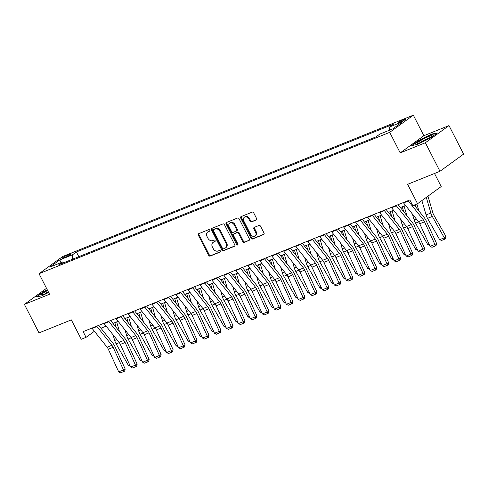 <?xml version="1.0" encoding="UTF-8"?>
<svg xmlns="http://www.w3.org/2000/svg" width="488" height="488" viewBox="0 0 488 488"><rect width="100%" height="100%" fill="white"/><g stroke="black" fill="none" stroke-linecap="round" stroke-linejoin="round"><path stroke-width="0.73" d="M209.773 230.171A0.884 0.701 -126 0 0 208.711 229.647L198.72 233.679A1.269 1 -126 0 0 198.354 235.179L208.669 255.34A1.269 1 -126 0 0 210.182 256.084L220.173 252.052A0.884 0.701 -126 0 0 219.374 250.484L218.081 251.009A4.056 3.209 -126 0 1 213.238 248.636L212.378 246.952A4.056 3.209 -126 0 1 213 242.463A4.056 3.209 -126 0 1 213.555 242.158L214.848 241.633A0.884 0.701 -126 0 0 214.043 240.066L212.75 240.59A4.056 3.209 -126 0 1 207.906 238.217L207.046 236.54A4.056 3.209 -126 0 1 207.668 232.044A4.056 3.209 -126 0 1 208.224 231.739L209.517 231.221A0.884 0.701 -126 0 0 209.773 230.171M404.076 119.426A4.13 0.488 -27.1 0 0 400.197 121.353A4.13 0.488 -27.1 0 0 398.354 122.793A4.13 0.488 -27.1 0 0 399.989 122.397A4.13 0.488 -27.1 0 0 403.869 120.463A4.13 0.488 -27.1 0 0 405.711 119.029A4.13 0.488 -27.1 0 0 404.076 119.426M256.224 220.021A1.269 1 -126 0 0 256.59 218.526L253.699 212.866A1.269 1 -126 0 0 252.186 212.127L241.084 216.599A1.269 1 -126 0 0 240.718 218.099L251.039 238.26A1.269 1 -126 0 0 252.552 239.004L263.648 234.533A1.269 1 -126 0 0 264.014 233.032L260.519 226.2A1.269 1 -126 0 0 259.006 225.456L254.254 227.371A1.269 1 -126 0 0 253.888 228.872L255.62 232.257A3.392 2.684 -126 0 1 255.102 236.015A3.392 2.684 -126 0 1 250.594 234.289L243.799 221.015A3.392 2.684 -126 0 1 244.323 217.258A3.392 2.684 -126 0 1 248.831 218.984L249.96 221.198A1.269 1 -126 0 0 251.479 221.936L256.542 219.795M46.512 288.31L24.4 304.378L38.997 332.907L71.333 319.878L81.264 339.276L86.053 337.348L83.137 331.639L409.847 199.946L412.769 205.649L417.557 203.716L441.195 186.544L434.509 173.484M425.365 142.752L449.003 125.581L423.852 135.719L400.215 152.89L425.365 142.752L439.969 171.282L407.632 184.318L417.557 203.716M400.215 152.89L389.705 132.346L39.04 273.701L62.671 256.523L413.336 115.174L389.705 132.346M24.4 304.378L49.55 294.24L39.04 273.701M224.45 224.657A1.269 1 -126 0 0 222.937 223.919L211.841 228.39A1.269 1 -126 0 0 211.469 229.891L221.79 250.051A1.269 1 -126 0 0 223.303 250.795L234.399 246.318A1.269 1 -126 0 0 234.771 244.823L224.45 224.657M226.463 222.491L237.558 218.02A1.269 1 -126 0 1 239.071 218.764L249.392 238.925A1.269 1 -126 0 1 249.026 240.425L244.274 242.341A1.269 1 -126 0 1 242.762 241.597L238.577 233.423A1.269 1 -126 0 0 237.064 232.678L233.911 233.947A1.269 1 -126 0 0 233.545 235.448L237.9 243.963A0.884 0.701 -126 0 1 236.582 244.494L226.096 223.992A1.269 1 -126 0 1 226.463 222.491M449.003 125.581L463.6 154.11L439.969 171.282M63.66 257.945L65.77 257.097A4.002 0.476 -27.1 0 0 69.528 255.224A4.002 0.476 -27.1 0 0 71.315 253.833A4.002 0.476 -27.1 0 0 69.729 254.218L67.625 255.065A4.002 0.476 -27.1 0 0 63.861 256.938A4.002 0.476 -27.1 0 0 62.08 258.329A4.002 0.476 -27.1 0 0 63.66 257.945M64.007 262.654L62.702 261.928L58.841 264.734L375.974 136.902L379.835 134.09L392.773 128.881L402.606 121.732L389.674 126.947L393.535 124.135L76.403 251.973L72.541 254.779L72.389 259.274M62.702 261.928L49.77 267.143L59.603 259.994L72.541 254.779M423.852 135.719L413.336 115.174M100.973 328.235L106.152 326.143M112.948 323.404L118.127 321.317M124.922 318.579L130.107 316.486M136.902 313.747L142.081 311.661M148.877 308.922L154.055 306.836M160.851 304.097L166.036 302.005M172.831 299.266L178.01 297.18M184.806 294.441L189.984 292.349M196.78 289.61L201.965 287.524M208.76 284.785L213.939 282.698M220.735 279.959L225.913 277.867M232.709 275.128L237.894 273.042M244.689 270.303L249.868 268.211M256.664 265.472L261.842 263.386M268.638 260.647L273.823 258.561M280.618 255.822L285.797 253.73M292.593 250.991L297.772 248.904M304.567 246.166L309.752 244.073M316.547 241.334L321.726 239.248M328.522 236.509L333.7 234.423M340.496 231.678L345.681 229.592M352.476 226.853L357.655 224.767M364.451 222.028L369.63 219.935M376.425 217.197L381.61 215.11M388.405 212.371L393.584 210.285M400.38 207.54L405.558 205.454M86.053 337.348L94.416 331.273M78.818 256.682L76.403 251.973M389.564 130.174L389.674 126.947M61.421 262.446L59.603 259.994M47.287 289.817L43.225 291.818L36.106 296.991L41.791 295.85L48.641 292.471M437.291 132.968L431.605 134.108L418.802 140.422L411.683 145.595L417.374 144.454L430.178 138.141L437.291 132.968M431.776 134.444L431.605 134.108M209.84 230.879L208.858 231.275A4.056 3.209 -126 0 0 208.309 231.58L207.668 232.044M213 242.463L213.64 241.999A4.056 3.209 -126 0 1 214.189 241.694L215.165 241.298M198.945 233.587A1.269 1 -126 0 0 198.988 234.71L209.309 254.876A1.269 1 -126 0 0 210.822 255.614L220.497 251.716M212.066 228.299A1.269 1 -126 0 0 212.109 229.427L222.43 249.588A1.269 1 -126 0 0 223.943 250.332L234.813 245.946M213.677 229.543A0.884 0.701 -126 0 0 213.421 230.592L222.473 248.288A0.884 0.701 -126 0 0 223.534 248.807L224.901 248.258A4.056 3.209 -126 0 0 225.45 247.953A4.056 3.209 -126 0 0 226.072 243.463L219.881 231.361A4.056 3.209 -126 0 0 215.037 228.988L213.677 229.543L214.311 229.073A0.884 0.701 -126 0 0 214.092 229.238M225.45 247.953L226.084 247.489A4.056 3.209 -126 0 0 226.713 242.994L226.072 243.463M214.311 229.073L215.678 228.524A4.056 3.209 -126 0 1 220.521 230.897L226.713 242.994M249.435 240.053L244.274 242.341M234.234 233.715A1.269 1 -126 0 1 234.551 233.484L237.705 232.215A1.269 1 -126 0 1 239.218 232.959L243.402 241.133A1.269 1 -126 0 0 244.915 241.877M226.688 222.4A1.269 1 -126 0 0 226.731 223.528L237.223 244.03A0.884 0.701 -126 0 0 237.991 244.592M234.234 224.938A3.392 2.684 -126 0 0 229.726 223.205A3.392 2.684 -126 0 0 229.201 226.963L231.599 231.641A1.269 1 -126 0 0 233.111 232.379L236.259 231.111A1.269 1 -126 0 0 236.625 229.61L234.234 224.938L234.874 224.474A3.392 2.684 -126 0 0 230.366 222.741L229.726 223.205M236.9 230.647A1.269 1 -126 0 0 237.266 229.146L236.625 229.61M234.874 224.474L237.266 229.146M244.323 217.258L244.958 216.794A3.392 2.684 -126 0 1 249.466 218.52L250.6 220.735A1.269 1 -126 0 0 252.113 221.473L256.639 219.649M255.102 236.015L255.736 235.551A3.392 2.684 -126 0 0 256.261 231.794L255.62 232.257M254.48 227.28A1.269 1 -126 0 0 254.529 228.408L256.261 231.794M241.31 216.507A1.269 1 -126 0 0 241.359 217.636L251.674 237.796A1.269 1 -126 0 0 253.193 238.541L264.063 234.155M130.162 365.909L128.277 365.207L116.138 343.869A9.681 5.807 -112 0 1 114.698 340.465L113.033 334.78M116.284 327.594L114.832 322.647M116.656 321.909L119.499 331.633M128.277 365.207L129.594 364.676M96.697 326.173A4.52 2.708 68 0 0 96.966 326.527L111.886 345.26A6.454 3.873 -112 0 1 113.137 347.316L123.501 369.947L125.196 368.995L114.839 346.364A9.681 5.807 68 0 0 112.96 343.284L98.692 325.368M91.909 328.101A4.52 2.708 68 0 0 92.171 328.461L107.098 347.194A6.454 3.873 -112 0 1 108.348 349.249L118.706 371.88L123.501 369.947L123.989 371.472L120.634 372.826L118.706 371.88M125.196 368.995L124.666 371.094L123.989 371.472M142.136 361.077L140.257 360.376L128.118 339.044A9.681 5.807 -112 0 1 126.673 335.64L125.007 329.955M128.259 322.763L126.813 317.816M128.631 317.084L131.479 326.808M140.257 360.376L141.575 359.845M154.11 356.252L152.232 355.551L140.093 334.213A9.681 5.807 -112 0 1 138.653 330.809L136.988 325.13M140.233 317.938L138.787 312.991M140.605 312.259L143.454 321.976M152.232 355.551L153.549 355.02M166.091 351.421L164.206 350.726L152.067 329.388A9.681 5.807 -112 0 1 150.627 325.984L148.962 320.299M152.213 313.107L150.762 308.16M152.585 307.428L155.428 317.151M164.206 350.726L165.524 350.189M108.678 321.342A4.52 2.708 68 0 0 108.94 321.702L123.861 340.435A6.454 3.873 -112 0 1 125.117 342.491L135.475 365.122L137.171 364.17L126.813 341.539A9.681 5.807 68 0 0 124.934 338.452L110.666 320.543M103.883 323.276A4.52 2.708 68 0 0 104.151 323.629L119.072 342.363A6.454 3.873 -112 0 1 120.322 344.418L130.686 367.049L135.475 365.122L135.963 366.647L132.608 368.001L130.686 367.049M137.171 364.17L136.64 366.268L135.963 366.647M120.652 316.517A4.52 2.708 68 0 0 120.914 316.871L135.841 335.604A6.454 3.873 -112 0 1 137.091 337.659L147.449 360.29L149.151 359.339L138.787 336.708A9.681 5.807 68 0 0 136.908 333.627L122.641 315.712M115.863 318.444A4.52 2.708 68 0 0 116.126 318.804L131.046 337.537A6.454 3.873 -112 0 1 132.303 339.593L142.661 362.224L147.449 360.29L147.937 361.821L144.588 363.17L142.661 362.224M149.151 359.339L148.62 361.437L147.937 361.821M132.626 311.686A4.52 2.708 68 0 0 132.895 312.046L147.815 330.779A6.454 3.873 -112 0 1 149.066 332.834L159.43 355.465L161.125 354.514L150.768 331.883A9.681 5.807 68 0 0 148.889 328.796L134.621 310.886M127.838 313.619A4.52 2.708 68 0 0 128.1 313.973L143.027 332.706A6.454 3.873 -112 0 1 144.277 334.768L154.635 357.393L159.43 355.465L159.918 356.99L156.563 358.345L154.635 357.393M161.125 354.514L160.595 356.612L159.918 356.99M178.065 346.596L176.186 345.894L164.047 324.557A9.681 5.807 -112 0 1 162.602 321.159L160.936 315.474M164.188 308.282L162.742 303.335M164.56 302.603L167.408 312.32M176.186 345.894L177.504 345.364M144.607 306.861A4.52 2.708 68 0 0 144.869 307.214L159.789 325.947A6.454 3.873 -112 0 1 161.046 328.009L171.404 350.634L173.1 349.683L162.742 327.058A9.681 5.807 68 0 0 160.863 323.971L146.595 306.061M139.812 308.794A4.52 2.708 68 0 0 140.08 309.148L155.001 327.881A6.454 3.873 -112 0 1 156.251 329.937L166.615 352.568L171.404 350.634L171.892 352.165L168.537 353.513L166.615 352.568M173.1 349.683L172.569 351.781L171.892 352.165M47.635 290.506A8.394 0.994 -27.1 0 0 41.559 294.587A8.394 0.994 -27.1 0 0 41.816 294.825A8.394 0.994 -27.1 0 0 48.538 292.263M48.282 291.763A6.356 0.756 -27.1 0 0 44.591 294.032M36.881 296.832L43.517 292.007L47.421 290.086M420.455 142.526A8.394 0.994 -27.1 0 0 432.008 135.957A8.394 0.994 -27.1 0 0 428.757 136.494A8.394 0.994 -27.1 0 0 420.217 140.812A8.394 0.994 -27.1 0 0 417.392 143.435A8.394 0.994 -27.1 0 0 420.455 142.526M429.739 137.744A6.356 0.756 -27.1 0 0 428.281 138.269A6.356 0.756 -27.1 0 0 420.168 142.642M412.458 145.442L419.094 140.617L431.502 134.499L436.595 133.48M190.039 341.771L188.161 341.069L176.022 319.731A9.681 5.807 -112 0 1 174.582 316.328L172.917 310.642M176.162 303.457L174.716 298.51M176.534 297.772L179.383 307.495M188.161 341.069L189.478 340.539M202.02 336.94L200.135 336.238L187.996 314.906A9.681 5.807 -112 0 1 186.556 311.503L184.891 305.817M188.142 298.625L186.691 293.678M188.514 292.946L191.357 302.664M200.135 336.238L201.452 335.707M213.994 332.115L212.115 331.413L199.976 310.075A9.681 5.807 -112 0 1 198.531 306.671L196.865 300.992M200.117 293.8L198.671 288.853M200.489 288.115L203.337 297.839M212.115 331.413L213.433 330.882M225.968 327.283L224.09 326.582L211.951 305.25A9.681 5.807 -112 0 1 210.511 301.846L208.846 296.161M212.091 288.969L210.645 284.022M212.463 283.29L215.312 293.014M224.09 326.582L225.407 326.051M237.949 322.458L236.064 321.757L223.925 300.419A9.681 5.807 -112 0 1 222.485 297.021L220.82 291.336M224.071 284.144L222.619 279.197M224.443 278.465L227.286 288.182M236.064 321.757L237.381 321.226M156.581 302.035A4.52 2.708 68 0 0 156.843 302.389L171.77 321.122A6.454 3.873 -112 0 1 173.02 323.178L183.378 345.809L185.08 344.857L174.716 322.226A9.681 5.807 68 0 0 172.837 319.146L158.569 301.23M151.792 303.963A4.52 2.708 68 0 0 152.055 304.323L166.975 323.056A6.454 3.873 -112 0 1 168.232 325.112L178.59 347.743L183.378 345.809L183.866 347.334L180.517 348.688L178.59 347.743M185.08 344.857L184.549 346.956L183.866 347.334M168.555 297.204A4.52 2.708 68 0 0 168.824 297.564L183.744 316.297A6.454 3.873 -112 0 1 184.995 318.353L195.359 340.984L197.054 340.032L186.697 317.401A9.681 5.807 68 0 0 184.818 314.315L170.55 296.405M163.767 299.138A4.52 2.708 68 0 0 164.029 299.492L178.956 318.225A6.454 3.873 -112 0 1 180.206 320.28L190.564 342.911L195.359 340.984L195.847 342.509L192.492 343.863L190.564 342.911M197.054 340.032L196.524 342.131L195.847 342.509M180.536 292.379A4.52 2.708 68 0 0 180.798 292.733L195.719 311.466A6.454 3.873 -112 0 1 196.975 313.522L207.333 336.153L209.029 335.201L198.671 312.57A9.681 5.807 68 0 0 196.792 309.49L182.524 291.574M175.741 294.307A4.52 2.708 68 0 0 176.009 294.667L190.93 313.4A6.454 3.873 -112 0 1 192.18 315.455L202.544 338.086L207.333 336.153L207.821 337.684L204.466 339.032L202.544 338.086M209.029 335.201L208.498 337.3L207.821 337.684M192.51 287.548A4.52 2.708 68 0 0 192.772 287.908L207.699 306.641A6.454 3.873 -112 0 1 208.949 308.697L219.307 331.328L221.009 330.376L210.645 307.745A9.681 5.807 68 0 0 208.766 304.658L194.499 286.749M187.721 289.482A4.52 2.708 68 0 0 187.984 289.835L202.904 308.569A6.454 3.873 -112 0 1 204.161 310.63L214.519 333.255L219.307 331.328L219.795 332.853L216.446 334.207L214.519 333.255M221.009 330.376L220.478 332.474L219.795 332.853M204.484 282.723A4.52 2.708 68 0 0 204.753 283.077L219.673 301.81A6.454 3.873 -112 0 1 220.924 303.871L231.288 326.496L232.983 325.545L222.626 302.92A9.681 5.807 68 0 0 220.747 299.833L206.479 281.924M199.696 284.656A4.52 2.708 68 0 0 199.958 285.01L214.885 303.743A6.454 3.873 -112 0 1 216.135 305.799L226.493 328.43L231.288 326.496L231.776 328.027L228.421 329.376L226.493 328.43M232.983 325.545L232.453 327.643L231.776 328.027M249.923 317.627L248.044 316.932L235.905 295.594A9.681 5.807 -112 0 1 234.46 292.19L232.794 286.505M236.046 279.319L234.6 274.372M236.418 273.634L239.266 283.357M248.044 316.932L249.362 316.401M216.465 277.898A4.52 2.708 68 0 0 216.727 278.251L231.648 296.985A6.454 3.873 -112 0 1 232.904 299.04L243.262 321.671L244.958 320.72L234.6 298.089A9.681 5.807 68 0 0 232.721 295.002L218.453 277.092M211.67 279.825A4.52 2.708 68 0 0 211.938 280.179L226.859 298.918A6.454 3.873 -112 0 1 228.109 300.974L238.473 323.599L243.262 321.671L243.75 323.196L240.395 324.55L238.473 323.599M244.958 320.72L244.427 322.818L243.75 323.196M261.897 312.802L260.019 312.1L247.88 290.769A9.681 5.807 -112 0 1 246.44 287.365L244.775 281.68M248.02 274.488L246.574 269.541M248.392 268.809L251.241 278.526M260.019 312.1L261.336 311.57M228.439 273.066A4.52 2.708 68 0 0 228.701 273.42L243.628 292.159A6.454 3.873 -112 0 1 244.878 294.215L255.236 316.846L256.938 315.895L246.574 293.264A9.681 5.807 68 0 0 244.695 290.177L230.428 272.267M223.65 275A4.52 2.708 68 0 0 223.913 275.354L238.833 294.087A6.454 3.873 -112 0 1 240.09 296.143L250.448 318.774L255.236 316.846L255.724 318.371L252.375 319.725L250.448 318.774M256.938 315.895L256.407 317.993L255.724 318.371M273.878 307.977L271.993 307.275L259.854 285.938A9.681 5.807 -112 0 1 258.414 282.534L256.749 276.849M260 269.663L258.548 264.716M260.372 263.978L263.215 273.701M271.993 307.275L273.31 306.745M240.413 268.241A4.52 2.708 68 0 0 240.682 268.595L255.602 287.328A6.454 3.873 -112 0 1 256.853 289.384L267.217 312.015L268.912 311.063L258.555 288.432A9.681 5.807 68 0 0 256.676 285.352L242.408 267.436M235.625 270.169A4.52 2.708 68 0 0 235.887 270.529L250.814 289.262A6.454 3.873 -112 0 1 252.064 291.318L262.422 313.949L267.217 312.015L267.705 313.546L264.35 314.894L262.422 313.949M268.912 311.063L268.382 313.162L267.705 313.546M285.852 303.146L283.973 302.444L271.828 281.112A9.681 5.807 -112 0 1 270.389 277.709L268.723 272.023M271.975 264.832L270.529 259.884M272.347 259.152L275.195 268.876M283.973 302.444L285.291 301.913M252.394 263.41A4.52 2.708 68 0 0 252.656 263.77L267.576 282.503A6.454 3.873 -112 0 1 268.833 284.559L279.191 307.19L280.887 306.238L270.529 283.607A9.681 5.807 68 0 0 268.65 280.521L254.382 262.611M247.599 265.344A4.52 2.708 68 0 0 247.867 265.698L262.788 284.431A6.454 3.873 -112 0 1 264.038 286.486L274.402 309.118L279.191 307.19L279.679 308.715L276.324 310.069L274.402 309.118M280.887 306.238L280.356 308.337L279.679 308.715M297.826 298.32L295.948 297.619L283.809 276.281A9.681 5.807 -112 0 1 282.369 272.884L280.704 267.198M283.949 260.006L282.503 255.059M284.321 254.327L287.17 264.045M295.948 297.619L297.265 297.088M264.368 258.585A4.52 2.708 68 0 0 264.63 258.939L279.557 277.672A6.454 3.873 -112 0 1 280.807 279.734L291.165 302.359L292.867 301.407L282.503 278.782A9.681 5.807 68 0 0 280.624 275.696L266.356 257.78M259.579 260.519A4.52 2.708 68 0 0 259.842 260.873L274.762 279.606A6.454 3.873 -112 0 1 276.019 281.661L286.377 304.292L291.165 302.359L291.653 303.89L288.304 305.238L286.377 304.292M292.867 301.407L292.336 303.505L291.653 303.89M309.807 293.489L307.922 292.794L295.783 271.456A9.681 5.807 -112 0 1 294.343 268.052L292.678 262.367M295.929 255.181L294.478 250.228M296.301 249.496L299.144 259.219M307.922 292.794L309.239 292.263M276.342 253.76A4.52 2.708 68 0 0 276.611 254.114L291.531 272.847A6.454 3.873 -112 0 1 292.782 274.903L303.146 297.534L304.841 296.582L294.484 273.951A9.681 5.807 68 0 0 292.605 270.864L278.337 252.955M271.554 255.688A4.52 2.708 68 0 0 271.816 256.041L286.743 274.781A6.454 3.873 -112 0 1 287.993 276.836L298.351 299.461L303.146 297.534L303.634 299.059L300.279 300.413L298.351 299.461M304.841 296.582L304.311 298.68L303.634 299.059M321.781 288.664L319.902 287.963L307.757 266.625A9.681 5.807 -112 0 1 306.318 263.227L304.652 257.542M307.904 250.35L306.458 245.403M308.276 244.671L311.124 254.388M319.902 287.963L321.22 287.432M333.755 283.839L331.877 283.138L319.738 261.8A9.681 5.807 -112 0 1 318.298 258.396L316.633 252.711M319.878 245.525L318.432 240.578M320.25 239.84L323.099 249.563M331.877 283.138L333.194 282.607M345.736 279.008L343.851 278.306L331.712 256.975A9.681 5.807 -112 0 1 330.272 253.571L328.607 247.886M331.858 240.694L330.406 235.747M332.23 235.015L335.073 244.738M343.851 278.306L345.168 277.776M357.71 274.183L355.825 273.481L343.686 252.144A9.681 5.807 -112 0 1 342.247 248.74L340.581 243.061M343.833 235.869L342.381 230.922M344.205 230.19L347.053 239.907M355.825 273.481L357.149 272.951M369.684 269.352L367.806 268.656L355.667 247.318A9.681 5.807 -112 0 1 354.227 243.915L352.562 238.229M355.807 231.037L354.361 226.09M356.179 225.358L359.028 235.082M367.806 268.656L369.123 268.125M381.665 264.526L379.78 263.825L367.641 242.487A9.681 5.807 -112 0 1 366.201 239.089L364.536 233.404M367.787 226.212L366.335 221.265M368.159 220.533L371.002 230.251M379.78 263.825L381.097 263.294M393.639 259.701L391.754 259L379.615 237.662A9.681 5.807 -112 0 1 378.176 234.258L376.51 228.573M379.762 221.387L378.31 216.44M380.134 215.702L382.982 225.425M391.754 259L393.078 258.469M405.613 254.87L403.735 254.169L391.596 232.837A9.681 5.807 -112 0 1 390.156 229.433L388.491 223.748M391.736 216.556L390.29 211.609M392.108 210.877L394.957 220.6M403.735 254.169L405.052 253.638M417.594 250.045L415.709 249.344L403.57 228.006A9.681 5.807 -112 0 1 402.13 224.602L400.465 218.923M403.716 211.731L402.264 206.784M404.082 206.052L406.931 215.769M415.709 249.344L417.026 248.813M288.323 248.929A4.52 2.708 68 0 0 288.585 249.283L303.505 268.022A6.454 3.873 -112 0 1 304.762 270.077L315.12 292.702L316.816 291.751L306.458 269.126A9.681 5.807 68 0 0 304.579 266.039L290.311 248.13M283.528 250.862A4.52 2.708 68 0 0 283.796 251.216L298.717 269.949A6.454 3.873 -112 0 1 299.967 272.005L310.331 294.636L315.12 292.702L315.608 294.233L312.253 295.582L310.331 294.636M316.816 291.751L316.285 293.849L315.608 294.233M300.297 244.104A4.52 2.708 68 0 0 300.559 244.457L315.486 263.191A6.454 3.873 -112 0 1 316.736 265.246L327.094 287.877L328.796 286.926L318.432 264.295A9.681 5.807 68 0 0 316.553 261.214L302.286 243.299M295.508 246.031A4.52 2.708 68 0 0 295.771 246.391L310.691 265.124A6.454 3.873 -112 0 1 311.948 267.18L322.306 289.811L327.094 287.877L327.582 289.402L324.227 290.756L322.306 289.811M328.796 286.926L328.265 289.024L327.582 289.402M312.271 239.273A4.52 2.708 68 0 0 312.54 239.632L327.46 258.365A6.454 3.873 -112 0 1 328.711 260.421L339.075 283.052L340.77 282.101L330.413 259.47A9.681 5.807 68 0 0 328.534 256.383L314.266 238.473M307.483 241.206A4.52 2.708 68 0 0 307.745 241.56L322.672 260.293A6.454 3.873 -112 0 1 323.922 262.349L334.28 284.98L339.075 283.052L339.563 284.577L336.208 285.931L334.28 284.98M340.77 282.101L340.24 284.199L339.563 284.577M324.252 234.447A4.52 2.708 68 0 0 324.514 234.801L339.435 253.534A6.454 3.873 -112 0 1 340.691 255.59L351.049 278.221L352.745 277.269L342.387 254.638A9.681 5.807 68 0 0 340.508 251.558L326.24 233.642M319.457 236.381A4.52 2.708 68 0 0 319.725 236.735L334.646 255.468A6.454 3.873 -112 0 1 335.897 257.524L346.26 280.155L351.049 278.221L351.537 279.752L348.182 281.1L346.26 280.155M352.745 277.269L352.214 279.368L351.537 279.752M336.226 229.622A4.52 2.708 68 0 0 336.488 229.976L351.415 248.709A6.454 3.873 -112 0 1 352.665 250.765L363.023 273.396L364.725 272.444L354.361 249.813A9.681 5.807 68 0 0 352.482 246.727L338.215 228.817M331.437 231.55A4.52 2.708 68 0 0 331.7 231.904L346.62 250.643A6.454 3.873 -112 0 1 347.877 252.699L358.235 275.324L363.023 273.396L363.511 274.921L360.156 276.275L358.235 275.324M364.725 272.444L364.194 274.543L363.511 274.921M348.2 224.791A4.52 2.708 68 0 0 348.469 225.145L363.389 243.884A6.454 3.873 -112 0 1 364.64 245.94L375.004 268.565L376.699 267.613L366.342 244.988A9.681 5.807 68 0 0 364.463 241.902L350.195 223.992M343.412 226.725A4.52 2.708 68 0 0 343.674 227.079L358.601 245.812A6.454 3.873 -112 0 1 359.851 247.867L370.209 270.498L375.004 268.565L375.492 270.096L372.137 271.444L370.209 270.498M376.699 267.613L376.169 269.712L375.492 270.096M360.181 219.966A4.52 2.708 68 0 0 360.443 220.32L375.363 239.053A6.454 3.873 -112 0 1 376.62 241.109L386.978 263.74L388.674 262.788L378.316 240.157A9.681 5.807 68 0 0 376.437 237.076L362.169 219.161M355.386 221.894A4.52 2.708 68 0 0 355.654 222.254L370.575 240.987A6.454 3.873 -112 0 1 371.825 243.042L382.189 265.673L386.978 263.74L387.466 265.265L384.111 266.619L382.189 265.673M388.674 262.788L388.143 264.886L387.466 265.265M372.155 215.135A4.52 2.708 68 0 0 372.417 215.495L387.344 234.228A6.454 3.873 -112 0 1 388.594 236.284L398.952 258.914L400.654 257.963L390.29 235.332A9.681 5.807 68 0 0 388.411 232.245L374.144 214.336M367.366 217.069A4.52 2.708 68 0 0 367.629 217.422L382.549 236.155A6.454 3.873 -112 0 1 383.806 238.211L394.164 260.842L398.952 258.914L399.44 260.44L396.085 261.794L394.164 260.842M400.654 257.963L400.123 260.061L399.44 260.44M384.129 210.31A4.52 2.708 68 0 0 384.398 210.663L399.318 229.397A6.454 3.873 -112 0 1 400.569 231.452L410.933 254.083L412.628 253.132L402.271 230.501A9.681 5.807 68 0 0 400.392 227.42L386.124 209.504M379.341 212.237A4.52 2.708 68 0 0 379.603 212.597L394.53 231.33A6.454 3.873 -112 0 1 395.78 233.386L406.138 256.017L410.933 254.083L411.421 255.614L408.066 256.962L406.138 256.017M412.628 253.132L412.098 255.23L411.421 255.614M429.568 245.214L427.683 244.519L415.544 223.181A9.681 5.807 -112 0 1 414.105 219.777L412.439 214.092M415.691 206.9L415.056 204.728M416.874 203.996L418.911 210.944M427.683 244.519L429.007 243.982M396.11 205.478A4.52 2.708 68 0 0 396.372 205.838L411.293 224.571A6.454 3.873 -112 0 1 412.549 226.627L422.907 249.258L424.603 248.307L414.245 225.676A9.681 5.807 68 0 0 412.366 222.589L398.098 204.679M391.315 207.412A4.52 2.708 68 0 0 391.583 207.766L406.504 226.499A6.454 3.873 -112 0 1 407.755 228.561L418.118 251.186L422.907 249.258L423.395 250.783L420.04 252.137L418.118 251.186M424.603 248.307L424.072 250.405L423.395 250.783M439.664 239.687L444.452 237.76L445.94 236.393L445.593 238.528L444.995 239.071L441.646 240.425L439.664 239.687L427.525 218.349A9.681 5.807 -112 0 1 426.085 214.952L421.876 200.58M444.995 239.071L432.313 216.422A9.681 5.807 -112 0 1 430.873 213.018L426.292 197.372M427.97 196.152L432.838 212.792A6.454 3.873 68 0 0 433.801 215.055L445.94 236.393M408.084 200.653A4.52 2.708 68 0 0 408.346 201.007L423.273 219.74A6.454 3.873 -112 0 1 424.523 221.802L434.881 244.427L436.583 243.475L426.219 220.851A9.681 5.807 68 0 0 424.34 217.764L414.227 205.064M403.295 202.587A4.52 2.708 68 0 0 403.558 202.941L418.478 221.674A6.454 3.873 -112 0 1 419.735 223.73L430.093 246.361L434.881 244.427L435.369 245.958L432.014 247.306L430.093 246.361M436.583 243.475L436.052 245.574L435.369 245.958M68.1 256.011L67.625 255.065M70.077 254.895L69.729 254.218M208.858 231.275L208.224 231.739M214.189 241.694L213.555 242.158M210.822 255.614L210.182 256.084M209.309 254.876L208.669 255.34M198.988 234.71L198.354 235.179M234.716 246.092L234.399 246.318M223.943 250.332L223.303 250.795M222.43 249.588L221.79 250.051M212.109 229.427L211.469 229.891M220.521 230.897L219.881 231.361M215.678 228.524L215.037 228.988M249.338 240.194L249.026 240.425M243.402 241.133L242.762 241.597M239.218 232.959L238.577 233.423M237.705 232.215L237.064 232.678M234.551 233.484L233.911 233.947M237.223 244.03L236.582 244.494M226.731 223.528L226.096 223.992M252.113 221.473L251.479 221.936M250.6 220.735L249.96 221.198M249.466 218.52L248.831 218.984M254.529 228.408L253.888 228.872M263.965 234.301L263.648 234.533M253.193 238.541L252.552 239.004M251.674 237.796L251.039 238.26M241.359 217.636L240.718 218.099M116.138 343.869L119.261 342.613M114.698 340.465L116.864 339.593M111.886 345.26L107.098 347.194M113.137 347.316L108.348 349.249M96.966 326.527L92.171 328.461M128.118 339.044L131.235 337.781M126.673 335.64L128.844 334.768M140.093 334.213L143.216 332.956M138.653 330.809L140.819 329.937M152.067 329.388L155.19 328.125M150.627 325.984L152.793 325.112M123.861 340.435L119.072 342.363M125.117 342.491L120.322 344.418M108.94 321.702L104.151 323.629M135.841 335.604L131.046 337.537M137.091 337.659L132.303 339.593M120.914 316.871L116.126 318.804M147.815 330.779L143.027 332.706M149.066 332.834L144.277 334.768M132.895 312.046L128.1 313.973M164.047 324.557L167.164 323.3M162.602 321.159L164.773 320.28M159.789 325.947L155.001 327.881M161.046 328.009L156.251 329.937M144.869 307.214L140.08 309.148M176.022 319.731L179.145 318.475M174.582 316.328L176.748 315.455M187.996 314.906L191.119 313.644M186.556 311.503L188.722 310.63M199.976 310.075L203.093 308.819M198.531 306.671L200.702 305.799M211.951 305.25L215.074 303.987M210.511 301.846L212.676 300.974M223.925 300.419L227.048 299.162M222.485 297.021L224.651 296.143M171.77 321.122L166.975 323.056M173.02 323.178L168.232 325.112M156.843 302.389L152.055 304.323M183.744 316.297L178.956 318.225M184.995 318.353L180.206 320.28M168.824 297.564L164.029 299.492M195.719 311.466L190.93 313.4M196.975 313.522L192.18 315.455M180.798 292.733L176.009 294.667M207.699 306.641L202.904 308.569M208.949 308.697L204.161 310.63M192.772 287.908L187.984 289.835M219.673 301.81L214.885 303.743M220.924 303.871L216.135 305.799M204.753 283.077L199.958 285.01M235.905 295.594L239.022 294.337M234.46 292.19L236.631 291.318M231.648 296.985L226.859 298.918M232.904 299.04L228.109 300.974M216.727 278.251L211.938 280.179M247.88 290.769L251.003 289.506M246.44 287.365L248.606 286.493M243.628 292.159L238.833 294.087M244.878 294.215L240.09 296.143M228.701 273.42L223.913 275.354M259.854 285.938L262.977 284.681M258.414 282.534L260.58 281.661M255.602 287.328L250.814 289.262M256.853 289.384L252.064 291.318M240.682 268.595L235.887 270.529M271.828 281.112L274.951 279.85M270.389 277.709L272.56 276.836M267.576 282.503L262.788 284.431M268.833 284.559L264.038 286.486M252.656 263.77L247.867 265.698M283.809 276.281L286.932 275.025M282.369 272.884L284.534 272.005M279.557 277.672L274.762 279.606M280.807 279.734L276.019 281.661M264.63 258.939L259.842 260.873M295.783 271.456L298.906 270.2M294.343 268.052L296.509 267.18M291.531 272.847L286.743 274.781M292.782 274.903L287.993 276.836M276.611 254.114L271.816 256.041M307.757 266.625L310.88 265.368M306.318 263.227L308.483 262.349M319.738 261.8L322.861 260.543M318.298 258.396L320.464 257.524M331.712 256.975L334.835 255.712M330.272 253.571L332.438 252.699M343.686 252.144L346.809 250.887M342.247 248.74L344.412 247.867M355.667 247.318L358.79 246.062M354.227 243.915L356.392 243.042M367.641 242.487L370.764 241.231M366.201 239.089L368.367 238.211M379.615 237.662L382.738 236.405M378.176 234.258L380.341 233.386M391.596 232.837L394.719 231.574M390.156 229.433L392.321 228.561M403.57 228.006L406.693 226.749M402.13 224.602L404.296 223.73M303.505 268.022L298.717 269.949M304.762 270.077L299.967 272.005M288.585 249.283L283.796 251.216M315.486 263.191L310.691 265.124M316.736 265.246L311.948 267.18M300.559 244.457L295.771 246.391M327.46 258.365L322.672 260.293M328.711 260.421L323.922 262.349M312.54 239.632L307.745 241.56M339.435 253.534L334.646 255.468M340.691 255.59L335.897 257.524M324.514 234.801L319.725 236.735M351.415 248.709L346.62 250.643M352.665 250.765L347.877 252.699M336.488 229.976L331.7 231.904M363.389 243.884L358.601 245.812M364.64 245.94L359.851 247.867M348.469 225.145L343.674 227.079M375.363 239.053L370.575 240.987M376.62 241.109L371.825 243.042M360.443 220.32L355.654 222.254M387.344 234.228L382.549 236.155M388.594 236.284L383.806 238.211M372.417 215.495L367.629 217.422M399.318 229.397L394.53 231.33M400.569 231.452L395.78 233.386M384.398 210.663L379.603 212.597M415.544 223.181L418.667 221.918M414.105 219.777L416.27 218.905M411.293 224.571L406.504 226.499M412.549 226.627L407.755 228.561M396.372 205.838L391.583 207.766M427.525 218.349L432.313 216.422M426.085 214.952L430.873 213.018M423.273 219.74L418.478 221.674M424.523 221.802L419.735 223.73M408.346 201.007L403.558 202.941M214.195 229.14L213.555 229.604M234.38 233.581L233.74 234.045M237.07 230.549L236.43 231.019"/></g></svg>
